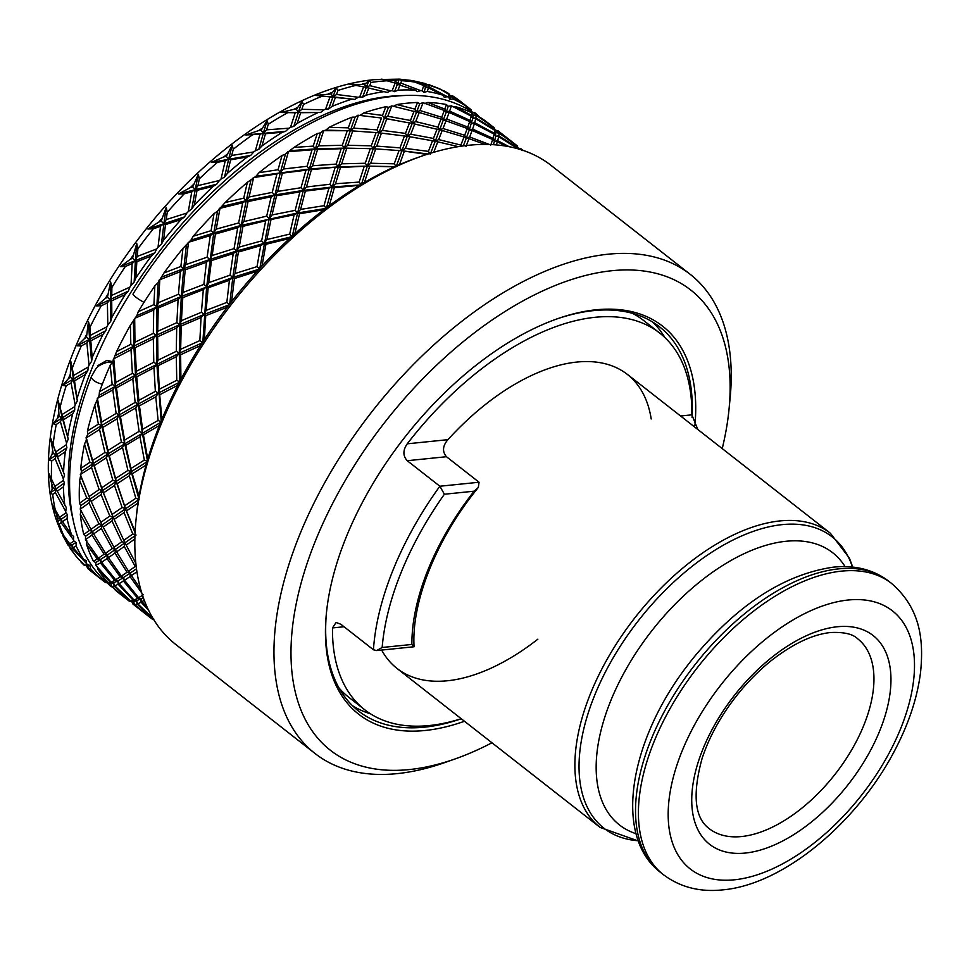 <?xml version="1.0" encoding="UTF-8"?>
<svg xmlns="http://www.w3.org/2000/svg" width="969" height="969" viewBox="0 0 969 969"><rect width="100%" height="100%" fill="white"/><g stroke="black" fill="none" stroke-linecap="round" stroke-linejoin="round"><path stroke-width="1.45" d="M112.913 361.716L106.881 360.359L97.385 365.894M428.431 151.382L405.405 148.402L401.917 150.776L407.259 136.338L432.537 140.771L428.431 151.382L430.236 154.325L439.538 130.064L437.903 127.084L415.689 121.597L419.25 112.489L441.065 119.017L467.264 128.477L464.696 135.272L442.99 128.502L446.055 120.689M491.961 742.775A292.238 159.376 -51.9 0 1 455.442 758.812L445.219 762.421A304.29 165.941 -51.9 0 1 397.169 773.625A304.29 165.941 -51.9 0 1 315.07 753.531L175.873 644.567A304.29 165.941 -51.9 0 1 135.975 520.365A304.29 165.941 -51.9 0 1 420.837 156.445A304.29 165.941 -51.9 0 1 468.887 145.241A304.29 165.941 -51.9 0 1 550.986 165.336L690.182 274.3A304.29 165.941 -51.9 0 1 730.081 398.501L729.027 409.293A292.238 159.376 -51.9 0 1 722.232 448.599M315.07 753.531A304.29 165.941 -51.9 0 1 330.913 471.867A304.29 165.941 -51.9 0 1 608.084 254.205A304.29 165.941 -51.9 0 1 690.182 274.3M455.442 758.812A292.238 159.376 -51.9 0 1 409.306 769.568A292.238 159.376 -51.9 0 1 315.809 539.963A292.238 159.376 -51.9 0 1 611.863 270.714A292.238 159.376 -51.9 0 1 729.027 409.293M464.49 721.263A246.441 134.4 -51.9 0 1 425.173 730.481A246.441 134.4 -51.9 0 1 326.371 613.607A246.441 134.4 -51.9 0 1 557.078 318.874A246.441 134.4 -51.9 0 1 595.996 309.801A246.441 134.4 -51.9 0 1 694.906 425.488M461.292 718.768A244.031 133.08 -51.9 0 1 424.422 727.174A244.031 133.08 -51.9 0 1 358.578 711.052A244.031 133.08 -51.9 0 1 326.48 612.529M556.061 319.237A244.031 133.08 -51.9 0 1 593.573 310.613A244.031 133.08 -51.9 0 1 659.404 326.723A244.031 133.08 -51.9 0 1 692.072 417.506M370.497 713.826A244.031 133.08 -51.9 0 1 352.486 705.723M460.869 145.071L438.654 139.584L442.215 130.464L464.03 136.992L460.869 145.071L461.462 146.162M414.926 109.109L396.878 104.567A298.864 162.986 -51.9 0 1 407.355 103.174A298.864 162.986 -51.9 0 1 417.542 102.46L414.926 109.109L416.573 112.077L419.25 112.489M381.192 79.155L395.134 83.068L392.142 90.65L394.528 91.68L397.363 84.327L415.277 90.178L417.348 91.655L420.691 90.626L400.766 83.055L397.363 84.327L395.8 81.335L393.547 80.584L381.192 79.155M393.547 80.584A298.864 162.986 -51.9 0 1 396.091 80.584L395.8 81.335M400.766 83.055L401.651 80.742L399.289 79.131L374.119 79.676C299.639 86.544 207.463 148.96 141.498 234.898C66.788 330.393 30.39 448.671 56.977 521.685L61.604 533.144M411.074 80.427L399.289 79.131L396.091 80.584M410.335 80.354L423.768 85.587L421.963 90.759L423.925 92.382L425.548 87.428L428.455 87.84L442.627 95.107L444.226 97.154L447.375 96.73L428.782 86.774L429.194 85.308L428.371 84.473L439.454 88.688L448.841 94.356L448.477 97.154L449.967 99.322L450.125 96.718L453.153 97.191L466.162 106.215L467.252 108.77L470.122 108.976L453.117 96.694L450.125 96.718L448.817 93.569L444.008 90.856L448.817 93.569A298.864 162.986 -51.9 0 0 446.891 92.515M422.024 83.443L413.012 80.742L425.306 83.552L424.131 84.46L422.024 83.443A298.864 162.986 -51.9 0 1 424.277 83.964L429.194 85.308A298.864 162.986 -51.9 0 1 442.506 90.347M453.117 96.694L460.142 101.127A298.864 162.986 -51.9 0 0 452.971 96.064L449.798 95.277M390.737 90.795L369.746 85.647L366.258 87.489L387.273 92.418L390.737 90.795A298.864 162.986 -51.9 0 1 391.44 90.723A298.864 162.986 -51.9 0 1 392.142 90.65M369.746 85.647L370.994 82.462L368.995 80.391L364.538 84.521L349.93 84.315M460.142 101.127L471.043 109.667L472.012 112.331L473.623 112.525M474.81 112.683A298.864 162.986 -51.9 0 1 479.679 117.14M449.967 99.322L453.056 99.044L453.153 97.191M453.056 99.044A298.864 162.986 -51.9 0 1 466.162 106.215M470.122 108.976A298.864 162.986 -51.9 0 1 471.043 109.667M107.014 582.732L105.609 582.635A298.864 162.986 -51.9 0 1 104.688 581.945L103.719 579.28L100.921 578.929L88.833 568.706L90.408 568.391L89.863 565.387L87.343 564.564L84.981 565.266L87.646 565.86L88.833 568.706M112.174 587.057A298.864 162.986 -51.9 0 1 109.558 585.397L109.388 584.985M89.863 565.387L86.374 565.642L87.864 568.609L104.688 581.945M100.921 578.929A298.864 162.986 -51.9 0 1 90.408 568.391M88.409 568.706L87.646 565.86L84.255 565.327L86.931 565.811M87.791 568.573L87.864 568.609A298.864 162.986 -51.9 0 0 91.716 571.807L87.804 568.573M84.255 565.327L80.984 562.044L84.509 565.315M84.981 565.266L77.447 558.096L70.143 548.418L72.215 548.26L86.629 563.619L86.205 560.518L83.77 559.549L73.099 547.751L76.127 545.898L76.115 542.519L74.007 541.102L69.72 543.815L71.997 545.014L73.099 547.751M76.115 542.519L69.235 546.443L70.991 548.914A298.864 162.986 -51.9 0 0 79.47 560.203M83.77 559.549A298.864 162.986 -51.9 0 1 76.127 545.898M72.215 548.26L71.997 545.014L68.775 544.36L68.23 545.462L62.694 535.421L68.775 544.36M87.343 564.564A298.864 162.986 -51.9 0 1 86.629 563.619M67.249 542.592A298.864 162.986 -51.9 0 0 68.375 544.602L69.235 546.443M69.72 543.815L61.241 532.163M67.588 514.818L65.953 512.831L59.606 517.313L62.488 521.697L67.055 518.488L67.588 514.818L57.098 522L59.17 523.975L61.108 522.654L73.535 539.927L73.656 536.475L71.645 534.912L62.488 521.697M71.645 534.912A298.864 162.986 -51.9 0 1 67.055 518.488M61.108 522.654L61.435 519.093L58.164 518.306L57.098 522M74.007 541.102A298.864 162.986 -51.9 0 1 73.535 539.927M59.606 517.313L52.29 504.825L58.164 518.306M64.487 482.95L63.348 480.442L54.906 486.414L57.268 491.186L63.421 486.826L64.487 482.95L50.255 492.918L52.689 494.432L55.366 492.531L65.71 511.45L66.376 507.732L57.268 491.186M64.85 505.612A298.864 162.986 -51.9 0 1 63.421 486.826M55.366 492.531L56.238 488.727L52.944 487.795L50.255 492.918M65.953 512.831A298.864 162.986 -51.9 0 1 65.71 511.45M54.906 486.414L48.753 473.26L52.944 487.795M66.885 447.702L66.28 444.747L55.717 451.881L57.559 456.956L65.311 451.687L66.885 447.702L48.874 459.912L51.708 461.002L55.136 458.628L63.36 478.904L64.56 475.004L56.529 454.679L53.234 453.577L52.132 454.328L48.874 459.912M64.56 475.004L57.559 456.956M63.542 472.387A298.864 162.986 -51.9 0 1 65.311 451.687M55.136 458.628L56.529 454.679L50.715 438.254L53.234 453.577M63.348 480.442A298.864 162.986 -51.9 0 1 63.36 478.904M55.717 451.881L50.715 438.254M74.734 409.96L74.674 406.605L62.028 414.575L63.36 419.88L72.675 413.933L74.734 409.96L52.98 423.78L56.238 424.495L60.417 421.769L66.546 443.075L68.242 439.09L62.295 417.784L59.036 416.488L52.98 423.78M68.242 439.09L63.36 419.88M67.757 436.038A298.864 162.986 -51.9 0 1 72.675 413.933M60.417 421.769L62.295 417.784L58.128 400.669L59.036 416.488M66.28 444.747A298.864 162.986 -51.9 0 1 66.546 443.075M62.028 414.575L58.128 400.669M87.816 370.618L88.3 366.972L73.68 375.403L73.402 378.94L74.528 380.841L85.345 374.506L87.816 370.618L62.488 385.432L66.183 385.819L71.088 382.876L75.17 404.86L77.326 400.887L73.402 378.94L70.204 377.45L68.642 378.37L62.488 385.432M77.326 400.887L74.528 380.841M77.387 397.46A298.864 162.986 -51.9 0 1 85.345 374.506M71.088 382.876L73.402 378.94L70.81 361.425L70.204 377.45M74.674 406.605A298.864 162.986 -51.9 0 1 75.17 404.86M73.68 375.403L70.81 361.425M105.827 330.683L106.856 326.819L90.396 335.335L89.572 339.114L90.783 340.809L103.005 334.378L105.827 330.683L77.157 345.8L81.299 345.933L86.883 342.905L89.039 365.18L91.595 361.328L89.572 339.114L86.459 337.43L84.691 338.375L77.157 345.8M91.595 361.328L92.212 357.622L90.783 340.809M92.212 357.622A298.864 162.986 -51.9 0 1 103.005 334.378M86.883 342.905L89.572 339.114L88.458 321.49L86.459 337.43M88.3 366.972A298.864 162.986 -51.9 0 1 89.039 365.18M90.396 335.335L89.911 327.389L88.458 321.49M128.332 291.112L129.858 287.139L111.75 295.351L110.418 299.288L111.726 300.778L125.219 294.528L128.332 291.112L96.621 305.877L101.2 305.816L107.402 302.837L107.801 325.027L110.696 321.381L110.418 299.288L107.402 297.398L105.439 298.319L96.621 305.877M110.696 321.381L111.847 317.493L111.726 300.778M111.847 317.493A298.864 162.986 -51.9 0 1 125.219 294.528M107.402 302.837L110.418 299.288L110.611 281.858L107.402 297.398M106.856 326.819A298.864 162.986 -51.9 0 1 107.801 325.027M111.75 295.351L111.871 287.49L110.611 281.858M154.749 252.885L156.76 248.9L137.235 256.446L135.406 260.431L136.835 261.727L151.43 255.949L154.749 252.885L120.41 266.62L125.401 266.451L132.147 263.641L130.997 285.383L134.158 282.04L135.406 260.431L132.511 258.348L130.391 259.207L120.41 266.62M134.158 282.04L135.805 278.055L136.835 261.727M135.805 278.055A298.864 162.986 -51.9 0 1 151.43 255.949M132.147 263.641L135.406 260.431L136.75 243.485L132.511 258.348M129.858 287.139A298.864 162.986 -51.9 0 1 130.997 285.383M137.235 256.446L137.864 248.815L136.75 243.485M184.449 216.947L186.884 213.047L166.208 219.563L163.931 223.512L165.505 224.614L180.997 219.575L184.449 216.947L147.93 229.011L153.308 228.817L160.515 226.31L158.044 247.228L161.411 244.261L163.931 223.512L161.181 221.235L158.928 221.998L147.93 229.011M161.411 244.261L163.519 240.288L165.505 224.614M163.519 240.288A298.864 162.986 -51.9 0 1 180.997 219.575M160.515 226.31L163.931 223.512L166.22 207.342L161.181 221.235M156.76 248.9A298.864 162.986 -51.9 0 1 158.044 247.228M166.208 219.563L167.262 212.284L166.22 207.342M216.705 184.183L219.503 180.452L197.955 185.624L195.29 189.427L197.034 190.372L213.204 186.302L216.705 184.183L178.514 193.97L184.243 193.824L191.801 191.753L188.301 211.508L191.777 208.989L195.29 189.427L192.71 186.981L190.348 187.598L178.514 193.97M191.777 208.989L194.297 205.125L197.034 190.372M194.297 205.125A298.864 162.986 -51.9 0 1 213.204 186.302M191.801 191.753L195.29 189.427L198.294 174.287L192.71 186.981M186.884 213.047A298.864 162.986 -51.9 0 1 188.301 211.508M197.955 185.624L199.335 178.805L198.294 174.287M250.705 155.403L253.793 151.939L231.712 155.464L228.72 159.037L230.622 159.812L247.24 156.966L250.705 155.403L211.399 162.368L217.431 162.344L225.232 160.818L221.005 179.083L224.505 177.085L228.72 159.037L226.298 156.433L223.875 156.881L211.399 162.368M224.505 177.085L227.376 173.415L230.622 159.812M227.376 173.415A298.864 162.986 -51.9 0 1 247.24 156.966M225.232 160.818L228.72 159.037L232.185 145.168L226.298 156.433M219.503 180.452A298.864 162.986 -51.9 0 1 221.005 179.083M231.712 155.464L233.287 149.226L232.185 145.168M285.625 131.299L288.932 128.199L266.62 129.822L263.386 133.068L265.47 133.71L282.282 132.281L285.625 131.299L245.775 134.982L259.995 134.267L255.356 150.764L258.796 149.335L263.386 133.068L261.145 130.33L258.675 130.573L245.775 134.982M258.796 149.335L261.945 145.956L265.47 133.71M261.945 145.956A298.864 162.986 -51.9 0 1 282.282 132.281M259.995 134.267L263.386 133.068L267.056 120.677L261.145 130.33M253.793 151.939A298.864 162.986 -51.9 0 1 255.356 150.764M266.62 129.822L268.292 124.238L267.056 120.677M320.594 112.489L324.034 109.824L301.843 109.315L298.44 112.162L300.693 112.707L320.594 112.489L280.804 112.477L295.23 112.755L290.506 127.254L293.801 126.418L298.44 112.162L296.369 109.315L293.91 109.34L280.804 112.477M293.801 126.418L297.156 123.414L300.693 112.707M297.156 123.414A298.864 162.986 -51.9 0 1 317.469 112.852M295.23 112.755L298.44 112.162L302.049 101.418L296.369 109.315M288.932 128.199A298.864 162.986 -51.9 0 1 290.506 127.254M301.843 109.315L303.491 104.495L302.049 101.418M354.751 99.419L358.251 97.251L336.509 94.477L333.009 96.839L354.751 99.419L315.615 95.422L330.054 96.815L325.596 109.122L328.661 108.916L333.009 96.839L331.119 93.92L315.615 95.422M328.661 108.916L332.125 106.348L335.444 97.312M332.125 106.348A298.864 162.986 -51.9 0 1 351.917 99.153M330.054 96.815L333.009 96.839L336.316 87.888L331.119 93.92M324.034 109.824A298.864 162.986 -51.9 0 1 325.596 109.122M336.509 94.477L338.011 90.444L336.316 87.888M350.403 84.4L363.629 86.835L359.753 96.827L362.515 97.239L366.016 95.18L368.862 87.913M366.016 95.18A298.864 162.986 -51.9 0 1 384.79 91.534M362.515 97.239L366.258 87.489L364.538 84.521M363.629 86.835L366.258 87.489L368.995 80.391M358.251 97.251A298.864 162.986 -51.9 0 1 359.753 96.827M394.528 91.68L397.98 90.19L400.124 84.727M397.98 90.19A298.864 162.986 -51.9 0 1 415.277 90.178M395.134 83.068L397.363 84.327L399.289 79.131M423.925 92.382L427.232 91.486L428.455 87.84M427.232 91.486A298.864 162.986 -51.9 0 1 442.627 95.107M423.768 85.587L425.548 87.428L424.131 84.46M420.691 90.626A298.864 162.986 -51.9 0 1 421.963 90.759M428.782 86.774L425.548 87.428L426.445 84.133M447.375 96.73A298.864 162.986 -51.9 0 1 448.477 97.154M448.841 94.356L450.125 96.718L448.829 93.799M57.704 417.348A298.864 162.986 -51.9 0 1 58.431 414.102M68.642 378.37A298.864 162.986 -51.9 0 1 69.816 375.003M84.691 338.375A298.864 162.986 -51.9 0 1 86.277 334.959M105.439 298.319A298.864 162.986 -51.9 0 1 107.402 294.951M293.91 109.34A298.864 162.986 -51.9 0 1 296.889 107.789M362.188 84.037A298.864 162.986 -51.9 0 1 364.938 83.491M405.405 148.402L409.79 136.774M438.654 139.584L435.154 141.426L433.434 138.446L410.771 134.231L407.259 136.338L412.188 123.438L442.215 130.464M410.771 134.231L414.805 123.862M415.689 121.597L412.188 123.438L419.807 103.683L417.542 102.46M409.572 122.797L405.466 133.395L382.44 130.427L378.952 132.801L384.293 118.363L412.188 123.438L410.468 120.471L387.794 116.244L391.827 105.887L416.573 112.077L420.025 110.527L423.09 102.702L444.286 110.502L446.297 112.053L449.144 112.452L469.699 121.549L467.785 127.06L469.275 130.028L467.264 128.477M382.44 130.427L386.813 118.799M381.495 118.024L357.936 115.202L381.495 118.024L377.05 129.882L353.733 128.126L358.421 115.287M404.461 135.999L400.015 147.857L376.711 146.101L373.247 148.717L378.952 132.801L407.259 136.338L378.952 132.801L377.05 129.882M387.794 116.244L384.293 118.363L382.489 115.42L363.775 112.925L360.286 115.263M363.775 112.925A298.864 162.986 -51.9 0 1 385.868 106.711L382.489 115.42M394.165 119.974L384.293 118.363L388.521 107.317L385.868 106.711M388.521 107.317L391.827 105.887M419.807 103.683L423.09 102.702M396.878 104.567L393.39 106.372M414.126 111.12L410.468 120.471M417.07 137.937L407.259 136.338L405.466 133.395M376.711 146.101L381.386 133.274M398.962 150.752L394.25 163.822L396.224 166.704L401.917 150.776L373.247 148.717L401.917 150.776L400.015 147.857M394.25 163.822L370.739 163.252L367.336 166.099L365.265 163.252L341.657 163.822L338.326 166.886L336.182 164.088L312.551 165.772L309.317 169.018L307.076 166.28L283.517 168.994L280.392 172.409L282.391 173.124L305.925 170.229L309.317 169.018L311.4 169.672L338.326 166.886L340.494 167.48L367.336 166.099L373.247 148.717L344.37 148.112L373.247 148.717L371.272 145.834L347.774 145.277L344.37 148.112L350.281 130.742L378.952 132.801L350.281 130.742L355.138 117.128L352.159 117.152L348.307 127.86L329.194 127.327A298.864 162.986 -51.9 0 1 352.159 117.152M347.774 145.277L352.631 131.239M375.996 132.777L371.272 145.834M353.733 128.126L350.281 130.742L348.307 127.86M357.936 115.202L355.138 117.128M329.194 127.327L325.778 130.137L323.67 130.682L350.281 130.742L325.778 130.137M347.181 131.021L342.299 145.277L318.692 145.847L323.67 130.682M318.692 145.847L315.361 148.899L317.529 149.492L341.161 148.717L344.37 148.112L342.299 145.277M394.964 166.644L367.336 166.099L338.326 166.886L344.37 148.112L315.361 148.899L320.497 132.886L317.275 133.528L313.205 146.113L293.982 147.421A298.864 162.986 -51.9 0 1 317.275 133.528M323.222 130.585L320.497 132.886M293.982 147.421L288.435 151.697L312.042 149.807L315.361 148.899L313.205 146.113M328.891 188.204L324.009 205.707L326.335 208.371L332.282 186.993L361.304 184.861L359.148 182.075L335.516 183.747L332.282 186.993L330.041 184.255L306.483 186.969L303.358 190.384L305.356 191.099L328.891 188.204L332.282 186.993L338.326 166.886L309.317 169.018L315.361 148.899L290.736 150.631M324.009 205.707L300.608 209.389L297.616 212.962L295.194 210.358L272.047 214.961L269.212 218.655L266.705 216.135L243.897 221.586L241.233 225.389L238.64 222.931L216.22 229.132L213.749 233.02L215.409 234.038L237.732 227.715L241.233 225.389L242.965 226.322L265.712 220.726L269.212 218.655L271.029 219.515L294.14 214.755L297.616 212.962L299.53 213.749L322.883 209.873L322.677 210.648A298.864 162.986 -51.9 0 1 330.453 204.822L329.46 204.956L334.366 187.647L332.282 186.993L303.358 190.384L309.317 169.018L256.01 176.249L247.361 182.342L243.74 198.148L225.147 202.545A298.864 162.986 -51.9 0 1 247.361 182.342M129.325 475.706L135.842 498.26L124.613 505.818L125.425 508.616L122.13 507.502L112.029 514.491L113.107 517.058L109.812 516.041L100.837 522.364L102.169 524.689L98.874 523.744L91.013 529.316L93.642 533.907L101.297 528.493L102.169 524.689L103.211 527.136L111.968 520.934L113.107 517.058L114.136 519.42L124.032 512.553L125.425 508.616L116.147 481.472L112.864 480.273L101.648 487.843L103.501 492.918L114.499 485.457L116.147 481.472L117.188 483.652L129.325 475.706L131.19 471.709L132.268 473.805L145.483 465.447L145.689 466.428A298.864 162.986 -51.9 0 1 148.184 457.719L147.579 458.083L143.424 434.778L158.746 425.888L160.091 423.804M155.779 396.83L158.104 420.425L142.576 429.34L142.298 432.877L139.1 431.387L124.613 440.096L124.613 443.487L121.379 442.094L107.959 450.537L108.237 453.734L104.967 452.438L92.624 460.481L94.223 465.677L106.36 457.731L108.237 453.734L109.303 455.83L122.506 447.46L124.613 443.487L125.691 445.474L139.984 436.813L142.298 432.877L138.288 404.037L135.127 402.438L119.611 411.365L119.344 414.902L120.459 416.791L135.769 407.901L138.288 404.037L139.451 405.829L155.779 396.83L158.48 393.051L159.679 394.746L176.964 385.735L177 386.74A298.864 162.986 -51.9 0 1 181.675 377.813L180.912 378.189L180.622 354.715L199.662 345.981L201.552 343.959M201.043 317.578L199.856 340.603L180.658 349.288L179.313 353.225L176.297 351.323L157.935 360.214L156.845 364.078L153.78 362.285L136.326 371.284L135.515 375.076L132.39 373.38L115.868 382.38L115.323 386.05L116.474 387.842L132.814 378.855L135.515 375.076L136.714 376.771L153.986 367.76L156.845 364.078L158.104 365.676L176.297 356.762L179.313 353.225L179.834 324.615L176.879 322.629L157.693 331.313L156.348 335.238L157.656 336.74L176.697 328.007L179.834 324.615L181.203 326.008L201.043 317.578L204.302 314.368L205.743 315.664L226.31 307.609L226.213 308.566A298.864 162.986 -51.9 0 1 232.608 300.281L231.712 300.608L234.413 278.551L256.228 271.55L258.311 270M260.697 245.69L257.027 266.62L235.104 273.5L232.826 277.437L230.077 275.16L208.735 282.633L206.676 286.606L203.865 284.426L183.165 292.396L181.336 296.393L178.441 294.297L158.456 302.667L156.869 306.64L158.238 308.033L178.078 299.603L181.336 296.393L182.778 297.689L203.333 289.622L206.676 286.606L208.178 287.805L229.411 280.247L232.826 277.437L236.715 250.995L234.05 248.633L212.138 255.525L209.861 259.462L211.448 260.576L233.25 253.575L236.715 250.995L238.374 252.013L260.697 245.69L264.198 243.364L265.93 244.297L288.677 238.701L288.496 239.549A298.864 162.986 -51.9 0 1 295.993 232.73L295.012 232.948L299.53 213.749M326.335 208.371L297.616 212.962L303.358 190.384L274.651 194.987L276.565 195.774L299.918 191.886L303.358 190.384L301.032 187.72L277.643 191.414L274.651 194.987L272.228 192.383L249.069 196.986L246.235 200.68L250.85 180.513M225.147 202.545L219.999 208.347L242.734 202.739L246.235 200.68L248.064 201.54L271.175 196.78L274.651 194.987L246.235 200.68L243.74 198.148M253.224 177.642L276.94 173.911L272.228 192.383M249.069 196.986L253.599 177.787M294.14 214.755L289.683 234.11L292.178 236.642L297.616 212.962L241.233 225.389L246.235 200.68L222.458 206.336M289.683 234.11L266.863 239.561L264.198 243.364L236.715 250.995L241.233 225.389L213.749 233.02L190.917 240.167L182.959 248.379L180.888 266.451L164.015 272.919A298.864 162.986 -51.9 0 1 182.959 248.379M292.178 236.642L264.198 243.364L261.606 240.906L239.198 247.107L236.715 250.995L209.861 259.462L207.112 257.185L185.769 264.646L183.71 268.631L186.375 245.545M164.015 272.919L159.812 279.702L180.367 271.647L183.71 268.631L185.212 269.83L206.445 262.272L209.861 259.462L183.71 268.631L180.888 266.451M188.168 242.383L210.285 235.588L207.112 257.185M185.769 264.646L188.483 242.601M276.94 173.911L280.392 172.409L269.212 218.655L259.692 268.982L232.826 277.437L181.336 296.393L183.71 268.631L162.15 276.904M229.411 280.247L226.831 302.413L206.131 310.371L204.302 314.368L179.834 324.615L181.336 296.393L136.859 315.64L130.403 325.172L130.815 344.31L116.559 351.638A298.864 162.986 -51.9 0 1 130.403 325.172M234.413 278.551L232.826 277.437L229.653 304.593L204.302 314.368L201.407 312.272L181.421 320.642L179.834 324.615L156.348 335.238L153.332 333.348L134.97 342.227L133.879 346.103L133.395 321.611M116.559 351.638L113.748 358.796L131.021 349.773L133.879 346.103L135.139 347.689L153.332 338.787L156.348 335.238L133.879 346.103L130.815 344.31M134.437 318.462L153.72 310.019L153.332 333.348M134.97 342.227L134.691 318.765M210.285 235.588L213.749 233.02L206.676 286.606L202.812 342.602L179.313 353.225L135.515 375.076L133.879 346.103L115.699 355.429M176.297 356.762L176.758 380.272L159.291 389.259L158.48 393.051L138.288 404.037L135.515 375.076L99.153 395.291L94.805 405.199L98.402 424.119L87.428 431.011A298.864 162.986 -51.9 0 1 94.805 405.199M180.622 354.715L179.313 353.225L179.822 382.065L158.48 393.051L155.355 391.355L138.833 400.354L138.288 404.037L119.344 414.902L116.135 413.412L101.636 422.121L101.636 425.5L97.082 401.263M87.428 431.011L87.658 434.245L86.326 437.855L99.541 429.485L101.636 425.5L102.726 427.499L117.019 418.838L119.344 414.902L101.636 425.5L98.402 424.119M97.275 398.441L112.804 389.926L116.135 413.412M101.636 422.121L97.494 398.816M153.72 310.019L156.869 306.64L156.845 364.078L161.266 422.012L108.237 453.734L101.636 425.5L87.658 434.245M139.984 436.813L144.345 460.081L130.924 468.512L131.19 471.709L116.147 481.472L108.237 453.734L81.481 471.322L79.664 480.636L86.847 498.054L79.47 503.262A298.864 162.986 -51.9 0 1 79.664 480.636M143.424 434.778L142.298 432.877L147.579 461.462L131.19 471.709L127.932 470.413L115.602 478.456L116.147 481.472L102.46 490.641L99.165 489.527L89.051 496.503L90.129 499.071L81.021 476.7M79.47 503.262L80.766 505.612L80.245 509.161L89.003 502.959L90.129 499.071L91.171 501.445L101.067 494.578L102.46 490.641L90.129 499.071L86.847 498.054M80.33 474.483L91.534 467.47L99.165 489.527M89.051 496.503L80.536 474.943M91.013 501.07L90.129 499.071L80.766 505.612M135.842 498.26L139.112 499.459L85.551 536.281L85.466 539.672L91.994 535.07L104.095 554.256L98.438 558.108L100.497 559.61L97.251 558.895L93.472 561.317A298.864 162.986 -51.9 0 1 86.459 544.093L97.251 558.895M124.032 512.553L132.789 534.016L123.802 540.339L125.134 542.664L121.84 541.719L113.979 547.303L116.607 551.882L124.262 546.468L125.134 542.664L107.365 555.043L108.431 557.647L114.96 553.057L115.565 549.362L112.283 548.502L105.536 553.263L107.365 555.043L104.095 554.256M100.437 563.025L100.497 559.61L101.575 562.274L107.038 558.616L107.365 555.043L95.713 562.565L95.858 565.181L100.437 563.025L114.705 580.31L111.169 582.163L113.639 583.059L114.79 585.857L118.145 584.21L117.927 580.964L114.705 580.31M98.438 558.108L85.466 539.672M86.75 540.545L86.459 544.093M93.472 561.317L95.713 562.565M124.262 546.468L135.26 566.49L128.502 571.238L130.33 573.018L123.463 577.585L124.553 580.261L130.003 576.591L130.33 573.018L127.06 572.243L121.416 576.095L123.463 577.585L117.927 580.964L119.042 583.701L123.414 581L123.463 577.585L120.229 576.882L115.65 579.765L117.927 580.964L110.999 583.81L111.81 586.681L114.136 586.112L130.44 601.264L128.877 600.889L111.81 586.681M143.206 594.857L138.615 597.74L140.893 598.939L137.671 598.297L134.134 600.138L136.617 601.046L137.755 603.832L141.111 602.185L140.893 598.939L133.577 601.81L134.776 604.656L137.101 604.099L136.617 601.046L133.443 600.453L130.924 601.228L133.577 601.81L128.877 600.889M131.312 600.562L132.947 604.062L134.34 604.656L133.577 601.81L129.761 601.24M125.449 598.212L119.562 593.597A298.864 162.986 -51.9 0 1 114.536 589.358L127.617 599.896M499.41 131.869L495.316 130.585L498.393 131.094L517.046 145.689L499.047 132.644L496.055 132.68L494.759 129.761L475.888 117.927L476.13 115.166L473.114 115.141L471.782 112.816L471.418 115.323L455.454 106.638L453.734 106.965M498.139 130.863L496.6 130.5M493.015 127.157L479.485 117.019A298.864 162.986 -51.9 0 1 487.988 122.918L493.875 127.533M479.485 117.019L478.88 117.019M434.706 152.363L433.737 152.206L437.77 141.837L458.349 146.646M432.537 140.771L437.77 141.837M463.339 145.895L466.259 138.252L464.03 136.992M465.968 146.489L469.02 138.664L466.259 138.252L469.275 130.028L472.606 129.071L474.386 123.802L471.479 123.378L474.713 122.724L475.743 118.715L472.763 118.266L475.888 117.927M464.696 135.272L466.259 138.252L469.662 136.992L472.109 130.44L469.275 130.028L472.763 118.266L471.225 116.159L470.062 120.41L471.479 123.378L469.699 121.549M442.99 128.502L439.538 130.064L446.297 112.053L444.819 109.073L427.692 102.46L424.301 103.671M472.109 130.44L492.664 139.524L490.762 145.035M489.454 144.502L469.662 136.992M492.664 139.524L494.444 141.353L493.027 138.385L472.606 129.071M474.386 123.802L494.202 134.146L495.74 136.254L494.384 133.31L474.713 122.724M475.743 118.715L494.771 130.306L494.384 133.31M494.771 130.306L496.055 132.68L499.096 133.141L517.252 145.956L518.694 149.202M517.252 145.956L517.725 147.736L498.853 135.902L495.74 136.254L495.316 130.585M498.853 135.902L499.096 133.141M522.376 149.844L518.282 148.572L521.358 149.069L523.066 150.377M522.012 150.619L521.358 149.069M518.221 148.875L517.725 147.736M509.137 146.694L497.678 140.699L494.444 141.353L495.74 136.254L498.708 136.69L518.027 148.814M497.678 140.699L498.708 136.69M494.202 134.146L493.027 138.385M467.785 127.06L446.697 119.017L449.144 112.452M446.697 119.017L443.293 120.277L441.731 117.297L420.025 110.527M470.062 120.41L449.628 111.084L446.297 112.053L448.235 106.311L446.418 104.519L444.819 109.073M449.628 111.084L451.421 105.827L471.225 116.159M448.235 106.311L451.421 105.827M471.418 115.323L472.763 118.266L473.114 115.141M455.454 106.638A298.864 162.986 -51.9 0 1 471.782 112.816M476.13 115.166L494.287 127.969L495.728 131.227M494.287 127.969L494.759 129.761M499.047 132.644L498.393 131.094M521.116 148.851L519.566 148.487M153.526 619.264L151.854 618.876L134.776 604.656M137.101 604.099L153.405 619.239L151.854 618.876M134.34 604.656L150.595 617.883M132.947 604.062L148.427 616.199M153.889 619.203L137.755 603.832M141.111 602.185L148.705 610.47M130.003 576.591L141.825 593.04M138.615 597.74L124.553 580.261M123.414 581L137.671 598.297M134.134 600.138L119.042 583.701M118.145 584.21L133.443 600.453M130.924 601.228L114.79 585.857M114.136 586.112L113.639 583.059L110.466 582.466L108.358 583.168L110.999 583.81M108.358 583.168A298.864 162.986 -51.9 0 1 97.966 569.324L110.466 582.466M97.833 567.737L97.966 569.324M111.169 582.163L96.076 565.726M115.65 579.765L101.575 562.274M107.038 558.616L120.229 576.882M121.416 576.095L108.431 557.647M114.96 553.057L127.06 572.243M128.502 571.238L116.607 551.882M123.802 540.339L114.136 519.42M113.967 519.021L102.46 490.641L93.169 463.497L89.899 462.298L80.706 468.487L81.481 471.322M111.968 520.934L121.84 541.719M113.979 547.303L103.211 527.136M101.297 528.493L112.283 548.502M105.536 553.263L93.642 533.907M91.994 535.07L92.6 531.375L89.318 530.527L83.758 534.452L85.551 536.281M83.758 534.452A298.864 162.986 -51.9 0 1 80.306 514.285L89.318 530.527M81.142 510.493L80.306 514.285M91.013 529.316L80.245 509.161M89.003 502.959L98.874 523.744M100.837 522.364L91.171 501.445M101.067 494.578L109.812 516.041M112.029 514.491L103.501 492.918M114.499 485.457L122.13 507.502M124.613 505.818L117.188 483.652M130.924 468.512L125.691 445.474M138.724 498.199L131.19 471.709L124.613 443.487L119.344 414.902L115.323 386.05L112.15 384.463L99.468 391.73L99.153 395.291M122.506 447.46L127.932 470.413M115.602 478.456L109.303 455.83M106.36 457.731L112.864 480.273M101.648 487.843L94.223 465.677M91.534 467.47L93.169 463.497L86.374 439.987L84.533 443.972L89.899 462.298M80.706 468.487A298.864 162.986 -51.9 0 1 84.533 443.972M86.12 437.443L86.374 439.987M92.624 460.481L86.326 437.855M99.541 429.485L104.967 452.438M107.959 450.537L102.726 427.499M117.019 418.838L121.379 442.094M124.613 440.096L120.459 416.791M135.769 407.901L139.1 431.387M142.576 429.34L139.451 405.829M159.291 389.259L158.104 365.676M153.986 367.76L155.355 391.355M138.833 400.354L136.714 376.771M132.814 378.855L135.127 402.438M119.611 411.365L116.474 387.842M112.804 389.926L115.323 386.05L112.888 361.473L110.212 365.277L112.15 384.463M99.468 391.73A298.864 162.986 -51.9 0 1 110.212 365.277M113.518 358.457L112.888 361.473M115.868 382.38L113.748 358.796M131.021 349.773L132.39 373.38M136.326 371.284L135.139 347.689M153.332 338.787L153.78 362.285M157.935 360.214L157.656 336.74M176.697 328.007L176.297 351.323M180.658 349.288L181.203 326.008M206.131 310.371L208.178 287.805M203.333 289.622L201.407 312.272M181.421 320.642L182.778 297.689M178.078 299.603L176.879 322.629M157.693 331.313L158.238 308.033M159.522 279.447L158.092 282.645L156.869 306.64L153.914 304.641L138.24 311.703L136.859 315.64M138.24 311.703A298.864 162.986 -51.9 0 1 154.846 285.891L153.914 304.641M158.092 282.645L154.846 285.891M158.456 302.667L159.812 279.702M180.367 271.647L178.441 294.297M183.165 292.396L185.212 269.83M206.445 262.272L203.865 284.426M208.735 282.633L211.448 260.576M233.25 253.575L230.077 275.16M235.104 273.5L238.374 252.013M266.863 239.561L271.029 219.515M265.712 220.726L261.606 240.906M239.198 247.107L242.965 226.322M237.732 227.715L234.05 248.633M212.138 255.525L215.409 234.038M219.66 208.165L217.553 211.218L213.749 233.02L211.085 230.658L193.219 236.23L190.917 240.167M193.219 236.23A298.864 162.986 -51.9 0 1 214.052 213.58L211.085 230.658M217.553 211.218L214.052 213.58M216.22 229.132L219.999 208.347M242.734 202.739L238.64 222.931M243.897 221.586L248.064 201.54M271.175 196.78L266.705 216.135M272.047 214.961L276.565 195.774M299.918 191.886L295.194 210.358M300.608 209.389L305.356 191.099M334.366 187.647L359.632 185.321M357.985 185.769L357.779 186.448A298.864 162.986 -51.9 0 1 365.64 181.76A298.864 162.986 -51.9 0 1 392.917 167.576A298.864 162.986 -51.9 0 1 400.681 164.136A298.864 162.986 -51.9 0 1 416.234 158.068L420.837 156.445M330.453 204.822A298.864 162.986 -51.9 0 1 357.779 186.448M329.46 204.956L327.764 206.809M322.883 209.873L324.772 209.05M295.993 232.73A298.864 162.986 -51.9 0 1 322.677 210.648M295.012 232.948L293.377 235.092M288.677 238.701L290.712 237.502M256.228 271.55L256.082 272.459A298.864 162.986 -51.9 0 1 263.108 264.816L262.163 265.094L265.93 244.297M263.108 264.816A298.864 162.986 -51.9 0 1 288.496 239.549M262.163 265.094L260.673 267.432M259.692 268.982L257.027 266.62M232.608 300.281A298.864 162.986 -51.9 0 1 256.082 272.459M231.712 300.608L230.452 303.031M229.653 304.593L226.831 302.413M226.31 307.609L228.345 305.78M199.662 345.981L199.638 346.975A298.864 162.986 -51.9 0 1 205.234 338.254L204.398 338.617L205.743 315.664M205.234 338.254A298.864 162.986 -51.9 0 1 226.213 308.566M204.398 338.617L203.442 341.003M202.812 342.602L199.856 340.603M181.675 377.813A298.864 162.986 -51.9 0 1 199.638 346.975M180.912 378.189L180.282 380.429M179.822 382.065L176.758 380.272M176.964 385.735L178.611 383.627M158.746 425.888L158.868 426.893A298.864 162.986 -51.9 0 1 162.501 417.954L161.811 418.342L159.679 394.746M162.501 417.954A298.864 162.986 -51.9 0 1 177 386.74M161.811 418.342L161.52 420.328M161.266 422.012L158.104 420.425M148.184 457.719A298.864 162.986 -51.9 0 1 158.868 426.893M147.579 458.083L147.579 459.742M147.579 461.462L144.345 460.081M145.483 465.447L146.501 463.521M135.079 532.732L125.425 508.616L126.467 510.893L137.477 503.432L137.78 504.377A298.864 162.986 -51.9 0 1 139.076 496.104L132.268 473.805M139.076 496.104A298.864 162.986 -51.9 0 1 145.689 466.428M138.567 496.443L138.809 497.727M137.477 503.432L138.167 501.76M135.406 532.187L126.467 510.893M135.975 520.365L136.459 515.508A298.864 162.986 -51.9 0 1 137.78 504.377M136.072 535.033L132.789 534.016M134.957 535.809L125.134 542.664L126.176 545.111L134.945 538.921M135.866 563.352L126.176 545.111M136.254 566.744L135.26 566.49M136.52 568.755L130.33 573.018L131.396 575.622L136.944 571.734M140.614 588.91L131.396 575.622M143.303 597.534L140.893 598.939L142.007 601.676L144.32 600.295M147.445 607.805L142.007 601.676M493.391 144.696L494.444 141.353L497.351 141.777L506.012 146.137M496.322 144.914L497.351 141.777M469.02 138.664L484.997 144.417M652.767 322.108A244.031 133.08 -51.9 0 1 664.952 337.636M361.304 184.861L367.336 166.099L394.48 166.862M365.64 181.76L364.635 181.809L369.601 166.644M364.635 181.809L362.987 183.311M364.126 166.692L359.148 182.075M335.516 183.747L340.494 167.48M335.02 167.782L330.041 184.255M306.483 186.969L311.4 169.672M305.925 170.229L301.032 187.72M277.643 191.414L282.391 173.124M288.023 151.564L285.443 154.192L280.392 172.409L278.067 169.732L259.014 172.7L256.01 176.249M259.014 172.7A298.864 162.986 -51.9 0 1 282.052 155.44L278.067 169.732M285.443 154.192L282.052 155.44M283.517 168.994L288.435 151.697M312.042 149.807L307.076 166.28M312.551 165.772L317.529 149.492M341.161 148.717L336.182 164.088M341.657 163.822L346.636 148.669M370.158 149.008L365.265 163.252M370.739 163.252L375.597 149.214M400.681 164.136L398.186 165.202M428.092 153.998L401.917 150.776L427.256 154.471M399.676 164.088L404.352 151.249M437.104 129.107L433.434 138.446M441.065 119.017L437.903 127.084M444.286 110.502L441.731 117.297M427.692 102.46A298.864 162.986 -51.9 0 1 446.418 104.519M144.03 302.328A9.036 1.405 -147.8 0 1 135.817 297.132A9.036 1.405 -147.8 0 1 133.019 293.982C198.669 187.913 309.268 103.55 395.146 96.185C428.746 92.806 456.92 99.795 479.667 117.164M111.835 362.975A9.036 6.71 -95.8 0 0 108.249 362.031C94.914 365.676 95.713 369.94 91.474 376.384A9.036 3.731 -159.1 0 0 93.799 380.466A9.036 3.731 -159.1 0 0 102.351 384.136M632.418 313.326A239.21 130.452 -51.9 0 1 643.707 320.557L659.623 333.009A239.21 130.452 -51.9 0 1 691.866 414.841L697.789 429.461M407.246 460.711L439.853 486.232L479.074 482.247L446.455 456.714L407.246 460.711C402.813 455.902 402.813 450.27 407.246 443.814A239.21 130.452 -51.9 0 1 659.623 333.009M461.22 718.707A239.21 130.452 -51.9 0 1 364.732 709.756L348.816 697.305A239.21 130.452 -51.9 0 1 339.077 688.087M364.732 709.756A239.21 130.452 -51.9 0 1 332.488 627.924L336.098 622.473L340.834 624.254L373.44 649.775L376.638 650.574L382.161 647.474L411.873 644.458A192.819 105.149 -51.9 0 1 474.107 491.198L478.286 487.516L479.074 482.247M474.107 491.198L444.396 494.226L439.853 486.232A239.21 130.452 -51.9 0 0 393.305 569.36A239.21 130.452 -51.9 0 0 373.44 649.775M407.246 443.814L447.908 439.672A186.787 101.866 -51.9 0 1 651.204 418.983M447.908 439.672C442.615 445.873 442.13 451.554 446.455 456.714M376.638 650.574L414.066 646.759C411.316 601.882 436.607 538.364 478.286 487.516M412.661 645.79C414.623 647.244 414.357 646.795 411.873 644.458M537.843 639.189A186.787 101.866 -51.9 0 1 381.665 650.066M660.519 872.415A184.982 100.885 128.1 0 1 670.148 701.193A184.982 100.885 128.1 0 1 838.657 568.864A184.982 100.885 128.1 0 1 888.561 581.085C873.323 569.566 854.888 564.927 833.255 567.168C784.091 574.387 737.457 604.644 693.344 657.975A179.507 97.893 128.1 0 0 688.281 664.455C629.862 739.638 612.432 835.823 660.519 872.415L663.402 874.68C680.214 887.241 699.993 892.304 722.753 889.869C784.599 884.406 859.14 820.9 896.18 747.644C909.382 721.869 917.51 696.759 920.55 672.316C923.929 639.14 920.114 608.144 891.444 583.338A184.982 100.885 128.1 0 0 841.54 571.129A184.982 100.885 128.1 0 0 673.031 703.446A184.982 100.885 128.1 0 0 663.402 874.68M741.624 836.538A120.507 65.722 128.1 0 0 851.4 750.333A120.507 65.722 128.1 0 0 857.674 638.777C852.829 633.992 843.793 631.909 830.554 632.527C812.967 634.356 793.514 643.489 772.184 659.889C759.405 670.003 747.584 681.885 736.731 695.56C720.718 715.982 709.163 736.961 702.077 758.485C692.266 794.374 694.603 817.739 709.114 828.58A120.507 65.722 128.1 0 0 741.624 836.538M837.289 626.761A132.559 72.287 128.1 0 0 702.997 748.892A132.559 72.287 128.1 0 0 745.403 853.047A132.559 72.287 128.1 0 0 879.695 730.917A132.559 72.287 128.1 0 0 837.289 626.761M848.141 600.017A163.894 89.378 128.1 0 0 682.103 751.023A163.894 89.378 128.1 0 0 734.538 879.791A163.894 89.378 128.1 0 0 900.576 728.785A163.894 89.378 128.1 0 0 848.141 600.017M845.089 566.659A172.882 94.284 128.1 0 0 786.004 541.271A172.882 94.284 128.1 0 0 620.584 679.378A172.882 94.284 128.1 0 0 636.076 833.691M852.478 567.095A185.031 100.909 128.1 0 0 782.201 524.629A185.031 100.909 128.1 0 0 599.254 684.659A185.031 100.909 128.1 0 0 638.268 840.753M627.306 374.3L830.397 533.265A186.787 101.866 128.1 0 0 779.997 520.922A186.787 101.866 128.1 0 0 609.852 654.535A186.787 101.866 128.1 0 0 600.126 827.441L638.365 841.007M72.505 517.143A292.238 159.376 -51.9 0 1 156.166 255.646A292.238 159.376 -51.9 0 1 389.15 96.379A292.238 159.376 -51.9 0 1 402.498 95.604M370.994 82.462A298.864 162.986 -51.9 0 1 379.509 81.384A298.864 162.986 -51.9 0 1 387.842 80.754M401.651 80.742A298.864 162.986 -51.9 0 1 416.912 82.426M84.315 565.327A298.864 162.986 -51.9 0 1 82.777 563.776M64.887 538.013A298.864 162.986 -51.9 0 1 59.17 523.975M57.534 518.742A298.864 162.986 -51.9 0 1 56.856 516.332M55.499 510.869A298.864 162.986 -51.9 0 1 52.689 494.432M52.084 488.412A298.864 162.986 -51.9 0 1 51.866 485.651M51.551 479.437A298.864 162.986 -51.9 0 1 51.708 461.002M52.132 454.328A298.864 162.986 -51.9 0 1 52.399 451.288M53.113 444.48A298.864 162.986 -51.9 0 1 56.238 424.495M60.175 406.859A298.864 162.986 -51.9 0 1 66.183 385.819M72.542 367.505A298.864 162.986 -51.9 0 1 81.299 345.933M89.911 327.389A298.864 162.986 -51.9 0 1 101.2 305.816M111.871 287.49A298.864 162.986 -51.9 0 1 125.401 266.451M130.391 259.207A298.864 162.986 -51.9 0 1 132.692 255.961M137.864 248.815A298.864 162.986 -51.9 0 1 153.308 228.817M158.928 221.998A298.864 162.986 -51.9 0 1 161.496 218.958M167.262 212.284A298.864 162.986 -51.9 0 1 184.243 193.824M190.348 187.598A298.864 162.986 -51.9 0 1 193.122 184.837M199.335 178.805A298.864 162.986 -51.9 0 1 217.431 162.344M223.875 156.881A298.864 162.986 -51.9 0 1 226.782 154.459M233.287 149.226A298.864 162.986 -51.9 0 1 252.061 135.151M258.675 130.573A298.864 162.986 -51.9 0 1 261.666 128.562M268.292 124.238A298.864 162.986 -51.9 0 1 287.284 112.925M303.491 104.495A298.864 162.986 -51.9 0 1 322.217 96.197M328.697 93.702A298.864 162.986 -51.9 0 1 331.604 92.636M338.011 90.444A298.864 162.986 -51.9 0 1 356.011 85.381M444.396 494.226A233.19 127.169 128.1 0 0 382.161 647.474M680.577 415.992L691.866 414.841M344.031 626.749L332.488 627.924M397.036 668.477L600.126 827.441M830.397 533.265L849.389 558.108L852.756 567.119M888.561 581.085L891.444 583.338M472.884 112.319L474.325 112.549M102.484 580.237L91.716 571.807M494.19 130.016L497.303 130.536M517.155 147.991L520.256 148.511M152.714 619.215L153.574 619.348M112.67 587.432L111.98 586.899C63.082 549.362 56.771 465.762 91.474 376.384"/></g></svg>
